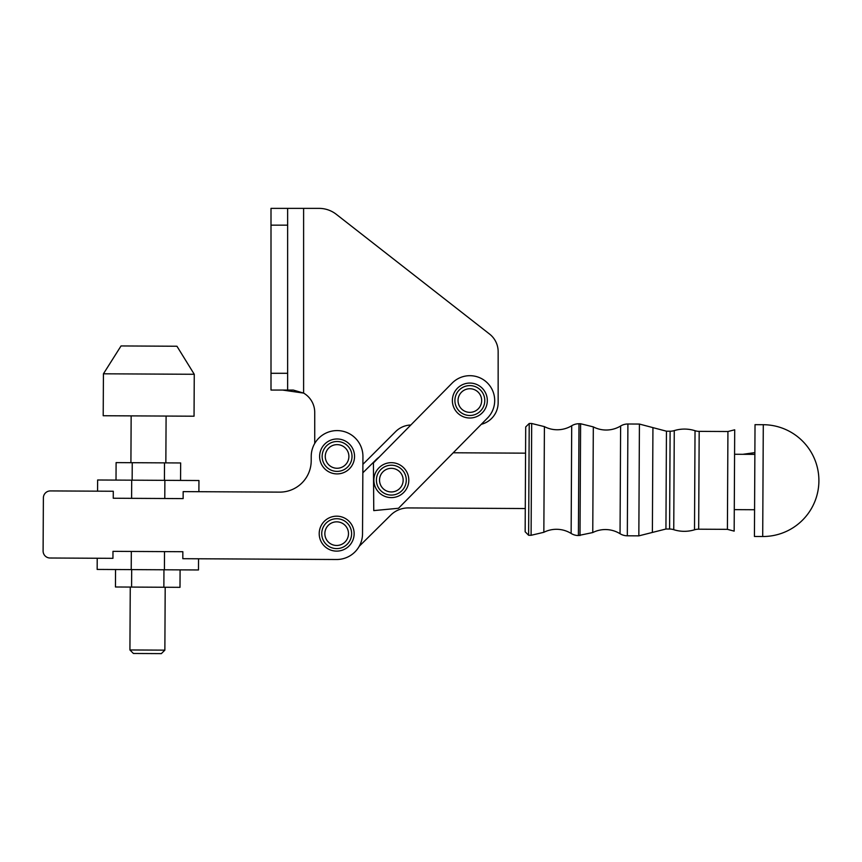 <?xml version="1.0" encoding="UTF-8"?>
<svg xmlns="http://www.w3.org/2000/svg" width="862" height="862" viewBox="0 0 862 862"><rect width="100%" height="100%" fill="white"/><g stroke="black" fill="none" stroke-linecap="round" stroke-linejoin="round"><path stroke-width="1.29" d="M180.557 480.425L180.654 462.959L116.101 462.614L116.014 480.08M164.426 480.339L164.513 462.872M132.155 480.166L132.242 462.7M115.54 569.523L115.454 586.99L179.996 587.334L180.093 569.868M131.681 569.61L131.584 587.076M163.952 569.782L163.866 587.248M164.868 650.142L129.925 649.959L133.405 653.471L161.356 653.622L164.868 650.142L165.192 587.259M194.262 374.28L103.429 373.806L103.203 415.732L194.047 416.206L194.262 374.28L176.947 346.244L121.046 345.942L103.429 373.806M131.595 498.333L131.692 480.166L97.632 479.994L97.568 491.168L113.288 491.254L113.256 498.236L131.595 498.333L183.132 498.602L183.164 491.62L198.885 491.706L198.95 480.522L164.879 480.339L164.782 498.505M131.692 480.166L164.879 480.339M183.164 491.62L279.59 492.127A31.441 31.441 0 0 0 311.204 460.847L311.225 456.31A25.849 25.849 0 0 1 337.214 430.591A25.849 25.849 0 0 1 362.934 456.58L362.525 533.793A25.849 25.849 0 0 1 336.536 559.503L182.819 558.695L198.54 558.781L198.475 569.965L131.218 569.61L131.315 551.443L112.976 551.346L112.944 558.328L50.05 558.005A6.993 6.993 0 0 1 43.1 550.98L43.38 497.87A6.993 6.993 0 0 1 50.405 490.92L113.288 491.254M336.536 559.503L182.819 558.695L182.852 551.712L131.315 551.443M131.218 569.61L97.158 569.426L97.212 558.253M164.416 569.782L164.513 551.615M452.151 383.094A24.847 24.847 0 0 1 487.299 382.847A24.847 24.847 0 0 1 487.536 417.984L398.503 508.268L373.763 510.606L373.429 462.916L452.151 383.094M529.214 423.479L525.701 426.959L525.152 531.768L528.621 535.28L529.214 423.479L531.682 423.49L531.1 535.291L543.847 532.296A27.95 27.95 0 0 1 571.14 533.459A13.975 13.975 0 0 0 578.402 535.539L592.765 532.554A27.95 27.95 0 0 1 620.047 533.718A13.975 13.975 0 0 0 627.321 535.798L638.839 535.862L652.383 532.436L652.933 427.627L666.445 431.194L670.108 431.215A13.975 13.975 0 0 0 674.267 430.601A34.943 34.943 0 0 1 695.031 430.709A13.975 13.975 0 0 0 699.179 431.366L727.927 431.517L727.409 529.343L734.165 531.121L734.704 429.804L727.927 431.517M528.621 535.28L531.1 535.291M543.847 532.296L544.407 426.625L531.682 423.49M544.407 426.625A27.95 27.95 0 0 0 571.7 425.753A13.975 13.975 0 0 1 578.995 423.748L580.6 423.748L580.007 535.55M592.765 532.554L593.315 426.884L580.6 423.748M593.315 426.884A27.95 27.95 0 0 0 620.618 426.011A13.975 13.975 0 0 1 627.902 423.996L639.421 424.061L652.933 427.627M699.179 431.366L698.673 529.193A13.975 13.975 0 0 0 694.513 529.796A34.943 34.943 0 0 1 673.75 529.688A13.975 13.975 0 0 0 669.602 529.031L670.108 431.215M762.708 536.509L754.433 536.466L755.026 424.664L763.29 424.707L762.708 536.509A55.901 55.901 0 0 0 818.9 480.91A55.901 55.901 0 0 0 763.29 424.707M469.844 418.005A17.466 17.466 0 0 0 484.972 391.801A17.466 17.466 0 0 0 454.716 391.801A17.466 17.466 0 0 0 469.844 418.005M391.337 497.611A17.466 17.466 0 0 0 406.465 471.406A17.466 17.466 0 0 0 376.209 471.406A17.466 17.466 0 0 0 391.337 497.611M337.085 473.906A17.466 17.466 0 0 0 352.213 447.712A17.466 17.466 0 0 0 321.957 447.712A17.466 17.466 0 0 0 337.085 473.906M336.676 551.12A17.466 17.466 0 0 0 351.804 524.915A17.466 17.466 0 0 0 321.548 524.915A17.466 17.466 0 0 0 336.676 551.12M379.172 457.086L410.818 425.009A22.358 22.358 0 0 0 395.701 431.55L362.891 464.349L362.848 472.796L376.134 459.651A24.847 24.847 0 0 1 379.172 457.086M359.228 546.292L390.745 515.11A24.847 24.847 0 0 1 408.362 507.923L525.27 508.537M734.284 509.636L754.573 509.744M754.864 454.371L734.575 454.263M525.561 453.164L453.229 452.776M43.1 550.98L43.38 497.87M112.944 558.328L50.05 558.005M279.59 492.127A31.441 31.441 0 0 0 311.204 460.847L311.225 456.31M481.308 424.309A22.358 22.358 0 0 0 498.15 402.64L498.15 351.674A22.358 22.358 0 0 0 489.551 334.057L336.277 214.304A27.95 27.95 0 0 0 319.069 208.378L303.607 208.378L303.607 393.094L282.499 390.055L271.002 390.055L293.263 390.055L303.607 393.094A22.358 22.358 0 0 1 314.727 412.424L314.727 443.467M303.607 208.378L287.639 208.378L287.639 390.055M271.002 390.055L271.002 208.378L287.639 208.378M571.7 425.753L571.14 533.459M578.995 423.748L578.402 535.539M620.618 426.011L620.047 533.718M627.902 423.996L627.321 535.798M639.421 424.061L638.839 535.862M652.383 532.436L665.938 529.02L666.445 431.194M673.75 529.688L674.267 430.601M695.031 430.709L694.513 529.796M469.844 415.484A14.945 14.945 0 0 0 482.785 393.072A14.945 14.945 0 0 0 456.903 393.072A14.945 14.945 0 0 0 469.844 415.484M469.844 412.359A11.82 11.82 0 0 1 459.618 394.634A11.82 11.82 0 0 1 480.08 394.634A11.82 11.82 0 0 1 469.844 412.359M391.337 495.079A14.945 14.945 0 0 0 404.278 472.667A14.945 14.945 0 0 0 378.407 472.667A14.945 14.945 0 0 0 391.337 495.079M391.337 491.954A11.82 11.82 0 0 1 381.112 474.229A11.82 11.82 0 0 1 401.573 474.229A11.82 11.82 0 0 1 391.337 491.954M337.085 471.385A14.945 14.945 0 0 0 350.026 448.973A14.945 14.945 0 0 0 324.144 448.973A14.945 14.945 0 0 0 337.085 471.385M337.085 468.26A11.82 11.82 0 0 1 326.849 450.535A11.82 11.82 0 0 1 347.311 450.535A11.82 11.82 0 0 1 337.085 468.26M336.676 548.598A14.945 14.945 0 0 0 349.616 526.186A14.945 14.945 0 0 0 323.735 526.186A14.945 14.945 0 0 0 336.676 548.598M336.676 545.474A11.82 11.82 0 0 1 326.439 527.749A11.82 11.82 0 0 1 346.912 527.749A11.82 11.82 0 0 1 336.676 545.474M271.002 225.154L287.639 225.154M271.002 373.289L287.639 373.289M131.153 415.883L130.916 462.689M130.259 587.076L129.925 649.959M166.097 416.066L165.849 462.883M665.938 529.02L669.602 529.031M698.673 529.193L727.409 529.343M754.875 452.615L742.893 454.306"/></g></svg>

